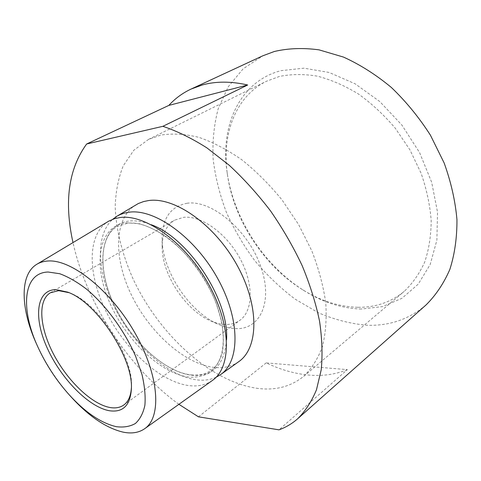 <?xml version="1.0" encoding="UTF-8"?>
<svg xmlns="http://www.w3.org/2000/svg" width="481" height="481" viewBox="0 0 481 481"><rect width="100%" height="100%" fill="white"/><g stroke="black" fill="none" stroke-linecap="round" stroke-linejoin="round"><path stroke-width="0.36" stroke-dasharray="2.4 1.8" d="M361.375 309.042C342.021 308.447 323.088 302.411 304.581 290.945C264.61 266.3 233.766 219.198 227.158 172.703C219.997 126.599 239.165 81.68 280.844 70.689L303.914 68.176L329.118 72.463L354.978 83.724L379.816 101.575L401.875 125.048L419.582 152.603L431.697 182.323L437.518 212.151L436.892 240.097L430.194 264.514L418.205 284.163L401.966 298.292L382.635 306.571L361.375 309.042M357.72 307.281C339.009 306.746 320.671 300.914 302.705 289.778C263.907 265.873 233.874 220.009 227.471 174.886C221.5 135.293 234.92 96.765 266.51 81.241L279.473 76.437C291.336 74.044 303.992 73.954 317.448 76.166C331.156 79.768 344.817 85.714 358.429 94.005C371.735 103.565 384.03 114.983 395.298 128.259L409.944 149.892L421.085 173.232C426.647 189.292 430.014 205.086 431.186 220.623C431.09 235.678 428.926 249.489 424.705 262.055C419.42 273.683 412.566 283.477 404.154 291.438C390.806 302.29 375.324 307.575 357.72 307.281M216.137 377.212C210.474 379.822 204.112 380.724 197.048 379.918C169.071 376.533 135.588 346.933 116.54 311.207C97.445 275.541 94.33 235.792 112.722 219.282M238.612 361.76C231.848 366.438 223.863 368.344 214.652 367.466C185.257 364.472 150.403 333.327 132.028 296.224C113.552 259.211 113.432 218.675 135.87 204.858M347.354 369.642C335.173 374.555 322.096 376.346 308.123 375.006C294.174 373.617 280.201 369.576 266.197 362.89L347.354 369.642L278.992 429.84M426.01 304.978C409.042 319.324 389.321 326.076 366.847 325.228C350.523 323.791 334.331 319.612 318.26 312.698L295.166 299.164C280.513 288.113 267.105 275.354 254.942 260.888C243.651 245.659 234.127 229.461 226.377 212.289C219.763 194.781 215.356 177.11 213.149 159.283C212.301 141.612 213.985 124.753 218.2 108.712L228.168 86.863L243.133 68.825L262.836 55.79M212.289 380.519C205.784 385.016 198.022 386.712 188.997 385.606C160.197 381.872 125.451 349.982 106.632 312.566C87.71 275.234 86.586 234.794 108.153 221.488M187.163 203.241C170.671 206.427 162.313 218.212 162.103 238.606C161.911 270.424 188.925 311.676 218.17 324.224C224.086 326.864 229.804 328.313 235.323 328.577C260.107 330.255 273.719 301.605 260.413 265.56C247.456 229.479 211.195 199.609 187.163 203.241M225.06 324.465C220.376 324.266 215.506 323.034 210.45 320.785C185.425 310.089 161.971 274.272 162.169 247.054C162.169 234.373 166.252 225.439 174.417 220.244L183.562 217.334C201.082 215.26 226.371 233.189 240.085 258.616C253.92 284 253.168 310.948 239.923 320.28C235.72 323.28 230.766 324.675 225.06 324.465M258.339 388.474C210.702 382.377 158.754 334.331 132.84 278.391C122.186 254.293 116.011 229.671 115.206 206.626C115.662 191.648 118.35 178.036 123.262 165.783L133.784 150.282L148.539 139.394L160.961 135.065C172.541 133.261 185.167 134.019 198.845 137.338C212.927 142.202 227.206 149.645 241.672 159.668C255.964 171.08 269.384 184.463 281.944 199.813L298.611 224.555L311.82 250.866C318.747 268.777 323.394 286.177 325.769 303.06C326.803 319.288 325.643 333.928 322.288 346.993C317.785 358.916 311.586 368.693 303.685 376.322C291.029 386.508 275.92 390.554 258.339 388.474M68.915 292.652L70.1 293.109C98.166 302.814 133.754 357.161 131.427 386.766L131.373 388.035M70.899 396.675C56.938 381.024 45.581 363.678 36.821 344.624M198.461 416.829L266.197 362.89M178.908 404.311C128.457 367.773 86.321 303.421 72.998 242.574M226.551 339.694C224.368 365.103 212.824 376.96 191.925 375.27C163.077 371.981 127.856 337.74 111.851 299.783C95.545 261.911 101.335 224.242 129.287 221.026C135.901 220.322 143.23 221.561 151.274 224.735M126.371 222.799L139.009 223.653C148.262 226.25 157.864 230.97 167.815 237.806C187.668 253.084 205.862 277.513 215.987 302.663L221.567 321.019C223.635 332.768 223.899 343.314 222.372 352.651C219.859 361.045 215.867 367.604 210.401 372.324C204.245 375.901 197.192 377.507 189.243 377.146C160.456 373.779 125.252 339.466 109.187 301.491C92.827 263.588 98.503 225.95 126.371 222.799M191.155 374.909C197.324 375.541 202.772 374.735 207.491 372.498L211.55 370.015C227.711 358.832 227.964 320.779 206.89 283.483C186.177 246.146 149.705 220.262 127.663 223.238L117.484 226.365C98.581 236.724 98.214 273.509 115.693 308.117C132.834 342.725 165.386 372.072 191.155 374.909M302.705 289.778L304.581 290.945M227.471 174.886L227.158 172.703M210.45 320.785L218.17 324.224M162.169 247.054L162.103 238.606M148.539 139.394L266.51 81.241M50.379 292.773L174.417 220.244M123.851 404.978L239.923 320.28M303.685 376.322L404.154 291.438M70.1 293.109L67.695 292.141M131.427 386.766L131.355 389.357"/><path stroke-width="0.72" d="M109.307 410.72C88.66 407.052 61.003 378.577 47.324 348.268C33.411 317.971 36.009 289.863 55.892 289.61L67.695 292.141C96.747 302.164 133.778 358.718 131.355 389.357C130.147 405.609 122.799 412.734 109.307 410.72M131.373 388.035C130.814 396.049 128.307 401.695 123.851 404.978C120.16 407.593 115.59 408.447 110.143 407.533C91.919 404.371 67.773 381.174 53.764 354.551C39.664 327.964 37.356 300.523 50.379 292.773L58.688 290.65L68.915 292.652M48.136 272.024L59.716 273.719C68.338 276.888 77.435 282.149 87.007 289.508C106.211 305.784 124.561 330.892 135.576 356.126L141.961 374.404C144.667 386.002 145.641 396.284 144.889 405.261C143.176 413.251 139.989 419.342 135.323 423.533C129.954 426.563 123.623 427.615 116.348 426.683C101.028 423.13 85.257 412.433 69.03 394.6C56.313 380.339 45.96 364.532 37.975 347.174C20.286 309.373 22.745 272.649 48.136 272.024M37.975 347.174L36.821 344.624C20.677 309.644 19.162 274.693 36.899 264.231C40.067 262.325 43.753 261.249 47.95 261.003C71.38 259.121 110.81 290.386 134.957 332.948C159.271 375.451 161.911 417.225 144.625 428.745C138.817 432.738 131.662 433.868 123.16 432.148C106.127 428.09 88.708 416.269 70.899 396.675L69.03 394.6M112.722 219.282L116.853 216.27L120.058 214.61L124.405 213.083L129.124 212.187C154.72 208.55 194.817 237.139 217.532 278.246C240.44 319.288 240.121 361.429 220.551 374.633L216.137 377.212M116.853 216.27L138.312 203.541L143.609 201.557L148.413 200.583C174.489 196.555 214.718 224.525 237.103 265.29C259.68 305.976 258.694 348.178 238.612 361.76L220.551 374.633M72.998 242.574C63.967 201.828 68.518 168.969 86.646 143.993L168.855 105.393C175.072 98.545 182.467 93.11 191.041 89.075L262.836 55.79L274.35 51.485C288.227 48.244 303.126 47.703 319.047 49.856L343.47 57.077C359.998 64.556 375.962 74.693 391.372 87.476C406.102 101.605 419.125 117.514 430.435 135.203L444.149 162.975C451.052 182.143 455.321 201.034 456.95 219.655C457.052 237.722 454.683 254.317 449.843 269.438C443.747 283.447 435.804 295.298 426.01 304.978L297.691 418.741C292.087 423.665 285.852 427.362 278.992 429.84L198.461 416.829L178.908 404.311M191.041 89.075L202.327 84.957C215.885 81.205 231.006 81.217 247.691 84.999L168.855 105.393M297.691 418.741C305.423 411.039 311.688 401.37 316.492 389.73L321.224 369.775C322.679 354.864 322.12 338.63 319.534 321.08C315.752 302.994 309.95 284.487 302.128 265.56C293.218 246.687 282.69 228.481 270.55 210.937C257.666 194.083 243.909 178.872 229.275 165.296L206.926 147.901C191.865 138.33 177.182 131.139 162.873 126.317L247.691 84.999M36.899 264.231L108.922 221.044L114.737 218.608L120.298 217.49C145.671 214.045 185.708 242.917 208.574 284.181C231.632 325.378 231.62 367.49 212.289 380.519L144.625 428.745M162.873 126.317L86.646 143.993M151.274 224.735C188.54 237.909 229.371 300.27 226.551 339.694"/></g></svg>

